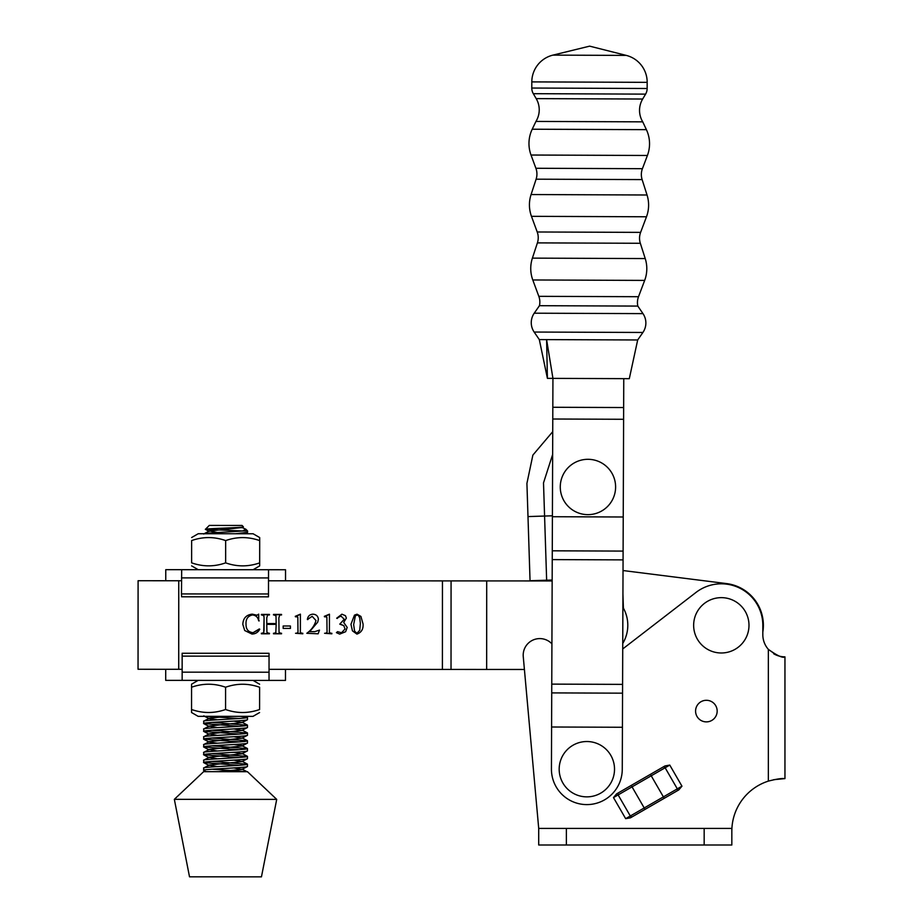 <?xml version="1.0" encoding="UTF-8"?>
<svg xmlns="http://www.w3.org/2000/svg" width="923" height="923" viewBox="0 0 923 923"><rect width="100%" height="100%" fill="white"/><g stroke="black" fill="none" stroke-linecap="round" stroke-linejoin="round"><path stroke-width="1.38" d="M225.662 540.59L225.65 562.857C214.286 566.849 202.945 566.837 191.626 562.845L191.638 540.566C203.014 536.586 214.355 536.598 225.662 540.59C237.038 536.609 248.379 536.609 259.698 540.613L259.698 537.567L253.098 533.759L198.237 533.725L191.638 537.532M225.65 562.857C236.969 566.86 248.31 566.86 259.675 562.88L259.698 540.613M259.675 562.88L259.675 565.914L253.075 569.722M693.842 628.586A27.667 27.667 0 0 1 718.048 597.839A27.667 27.667 0 0 1 748.795 622.044A27.667 27.667 0 0 1 724.59 652.792A27.667 27.667 0 0 1 693.842 628.586M225.581 687.231L225.57 709.51C236.888 713.502 248.229 713.502 259.594 709.522L259.617 687.254C248.299 683.251 236.957 683.251 225.581 687.231C214.274 683.239 202.933 683.228 191.557 687.22L191.557 684.174L198.168 680.366M191.557 687.22L191.546 709.487C202.864 713.479 214.205 713.491 225.57 709.51M259.594 712.556L252.994 716.363L198.145 716.34L191.546 712.521L191.546 709.487M182.166 656.126L182.166 653.253L269.043 653.299L269.043 656.172L182.166 656.126L182.154 680.366L269.031 680.413L269.043 656.172M285.484 669.348L285.484 680.413L269.031 680.413L269.031 669.337L524.414 669.475L538.709 828.404L566.376 828.404L566.376 845.006L704.168 845.006L704.168 828.404L566.376 828.404M182.154 680.366L165.702 680.355L165.713 669.279M622.425 727.266L551.596 727.001L551.435 769.055A35.42 35.42 0 0 0 586.716 804.602A35.42 35.42 0 0 0 622.264 769.332L623.763 378.649M551.596 727.001L552.404 516.718L623.233 516.995M552.404 516.718L552.935 378.372L629.301 378.672L637.689 339.964L642.904 332.465A16.602 16.602 0 0 0 642.973 313.624L637.816 306.078A16.602 16.602 0 0 1 638.52 296.71L644.669 280.407A33.205 33.205 0 0 0 645.223 258.567L640.331 243.28A16.602 16.602 0 0 1 640.608 232.377L646.481 216.778A33.205 33.205 0 0 0 647.035 194.995L642.131 179.593A16.602 16.602 0 0 1 642.408 168.69L647.404 155.479A33.205 33.205 0 0 0 646.4 129.658L642.743 121.848A22.14 22.14 0 0 1 642.662 99.026L645.592 94.123A11.064 11.064 0 0 0 647.15 88.493L647.173 82.343A27.667 27.667 0 0 0 626.279 55.403L589.635 46.15L552.912 55.126L626.279 55.403M560.33 485.163A27.667 27.667 0 0 1 589.751 459.366A27.667 27.667 0 0 1 615.549 488.786A27.667 27.667 0 0 1 586.117 514.584A27.667 27.667 0 0 1 560.33 485.163M552.912 55.126A27.667 27.667 0 0 0 531.81 81.893L531.786 88.043A11.064 11.064 0 0 0 533.309 93.685L536.194 98.623A22.14 22.14 0 0 1 535.94 121.432L642.743 121.848M535.94 121.432L532.213 129.22A33.205 33.205 0 0 0 531.025 155.029L535.905 168.274A16.602 16.602 0 0 1 536.113 179.189L531.083 194.545L647.035 194.995M531.083 194.545A33.205 33.205 0 0 0 531.463 216.328L537.221 231.985A16.602 16.602 0 0 1 537.405 242.887L532.398 258.128L645.223 258.567M532.398 258.128A33.205 33.205 0 0 0 532.79 279.969L538.824 296.329A16.602 16.602 0 0 1 539.447 305.698L637.816 306.078M539.447 305.698L534.232 313.197L642.973 313.624M637.689 339.964L546.601 339.618L552.935 378.372L547.408 378.361L546.601 339.618L539.309 339.583L534.152 332.049A16.602 16.602 0 0 1 534.232 313.197M541.12 339.595L539.782 339.595M622.944 594.077L623.394 608.13A35.42 35.42 0 0 1 622.748 643.469M552.162 580.036L530.044 580.74L527.991 516.58L552.404 515.795M552.727 431.664L532.871 455.108L526.918 483.398L527.991 516.58M546.647 580.209L543.509 482.867L552.646 454.485M762.825 632.117A42.054 42.054 0 0 0 726.574 583.59L623.025 570.541L726.574 583.59M337.172 618.456L341.902 614.187L345.444 615.699L346.379 618.087L343.691 622.402L347.186 627.409L345.617 631.724L339.71 634.101L336.422 632.659L337.53 631.678L341.533 632.751L345.029 629.001L343.806 625.632L339.756 624.144L344.233 619.252L340.956 616.068L336.699 618.225L341.902 614.187M314.731 631.667L319.473 630.109L318.135 633.813L306.828 633.282C311.432 629.971 314.478 625.725 315.989 620.533L312.159 616.322L307.382 619.552C307.809 616.252 309.655 614.453 312.897 614.176C316.151 614.36 317.985 616.045 318.4 619.229L317.72 622.148L309.609 631.655L314.731 631.667L319.473 630.109M290.422 628.425L283.165 628.413L283.165 625.99L290.422 626.002L290.422 628.425L283.165 628.413L283.165 625.99L290.422 626.002M257.009 615.226L258.694 614.141L258.682 620.867C258.013 617.337 255.959 615.364 252.533 614.949C247.837 615.964 245.668 619.068 246.037 624.26C245.922 629.267 248.252 632.082 253.04 632.705L259.755 629.209C258.094 632.359 255.498 633.974 251.967 634.043L244.722 630.536L242.818 624.386C243.118 618.272 246.256 614.856 252.233 614.141L257.009 615.226L258.694 614.141M181.519 580.752L138.092 580.729L138.046 669.267L182.154 669.29M552.162 580.948L268.547 580.798L285.53 580.809L285.542 569.745L268.547 569.733L268.478 596.835L268.547 569.733L181.681 569.687L181.473 593.927L268.339 593.974M266.759 617.914L266.759 623.567L276.173 623.567L275.989 615.929L273.485 614.418L281.55 614.43L279.623 615.295L278.861 617.925L279.034 632.278L281.55 633.801L273.473 633.789L275.815 632.543L276.173 624.375L266.759 624.375L266.932 632.278L269.435 633.789L261.371 633.789L263.724 632.532L264.07 617.914L263.886 615.929L261.382 614.418L269.447 614.418L267.52 615.295L266.759 617.914M295.475 616.852L300.39 614.164L300.379 630.305C300.044 632.336 300.852 633.316 302.802 633.27L295.533 633.27C297.483 633.316 298.291 632.336 297.956 630.305L297.829 617.268L295.268 616.322L300.39 614.164M324.527 616.876L329.442 614.187L329.43 630.328C329.096 632.347 329.903 633.34 331.853 633.282L324.584 633.282C326.534 633.34 327.342 632.347 327.007 630.328L326.88 617.291L324.331 616.333L329.442 614.187M356.913 634.101L352.448 630.87L350.948 624.294L354.49 615.122L357.051 614.199L360.916 616.449L363.062 624.006C363.431 629.151 361.389 632.52 356.913 634.101L352.448 630.87L350.948 624.294L354.49 615.122L357.051 614.199M486.709 580.913L486.663 669.452M259.225 620.867L258.682 620.867C258.013 617.337 255.959 615.364 252.533 614.949M253.04 632.705L259.317 628.944M251.967 634.043L244.722 630.536L242.818 624.386C243.118 618.272 246.256 614.856 252.233 614.141M276.173 623.567L275.989 615.929L274.154 614.96M273.485 614.96L281.55 614.43M281.55 614.96L280.892 614.96M280.88 633.259L281.55 633.259M281.55 633.801L273.473 633.259M274.143 633.259L275.815 632.543L276.173 624.375M268.766 633.247L269.435 633.247M269.435 633.789L261.371 633.247M262.04 633.247L263.724 632.532L264.059 630.294L264.07 617.914L263.886 615.929L262.04 614.96M261.382 614.96L269.447 614.418M269.447 614.96L268.778 614.96M302.79 633.813L295.533 633.27C297.483 633.316 298.291 632.336 297.956 630.305L297.829 617.268L296.871 616.414M318.135 633.813L306.828 633.282C311.432 629.971 314.478 625.725 315.989 620.533L312.159 616.322M307.901 619.552L307.382 619.552C307.809 616.252 309.655 614.453 312.897 614.176M331.853 633.824L324.584 633.282C326.534 633.34 327.342 632.347 327.007 630.328L326.88 617.291L325.923 616.426M339.71 634.101L336.422 632.659L337.53 631.678M341.533 632.751L345.029 629.001L343.806 625.632L340.183 624.144M339.756 624.144L344.233 619.252L340.956 616.068M357.039 615.006L355.367 615.883L353.647 624.629L354.594 631.17L356.947 633.293L359.728 630.282L360.362 623.348L359.705 617.81L358.412 615.479L357.039 615.006L358.412 615.479L359.705 617.81L360.362 623.348L359.728 630.282L356.947 633.293M138.092 580.729L138.046 669.267M181.473 593.927L181.612 596.789L268.478 596.835M182.754 569.687L165.759 569.676L165.759 580.74M563.549 754.264A27.667 27.667 0 0 1 601.773 745.899A27.667 27.667 0 0 1 610.149 784.123A27.667 27.667 0 0 1 571.925 792.488A27.667 27.667 0 0 1 563.549 754.264M551.919 643.85A16.602 16.602 0 0 0 523.26 656.68L538.709 828.404L538.709 845.006L566.376 845.006M695.584 711.091A10.788 10.788 0 0 0 706.383 721.878A10.788 10.788 0 0 0 717.171 711.091A10.788 10.788 0 0 0 706.383 700.292A10.788 10.788 0 0 0 695.584 711.091M731.835 831.173L731.904 828.404L731.835 831.173A52.565 52.565 0 0 1 768.351 781.112L768.351 649.365A22.14 22.14 0 0 1 762.825 634.724L762.825 625.309A41.5 41.5 0 0 0 695.977 592.451L622.725 648.95M630.478 817.813L645.05 809.39L630.478 817.813L625.667 818.666L613.483 797.587L616.645 793.849L631.217 785.427L616.645 793.849M676.755 791.092A1.661 1.604 -120 0 0 677.309 788.853L663.395 796.884L664.225 798.326L678.797 789.903L645.05 809.39L644.219 807.96L663.395 796.884L651.223 775.805L632.047 786.869L644.219 807.96L630.305 815.99L618.133 794.911L613.483 797.587M664.964 765.952L650.392 774.362L664.964 765.952L669.775 765.086L681.959 786.177L678.797 789.903M776.601 655.215L768.351 649.365C777.397 655.803 782.923 658.307 784.954 656.853L783.489 656.807M773.589 779.716L784.954 778.597L784.954 656.853A22.14 22.14 0 0 1 773.693 653.772M768.351 649.365A22.14 22.14 0 0 1 762.825 634.724M704.168 828.404L731.835 828.404L731.835 845.006L704.168 845.006M784.4 778.597C781.723 778.239 776.37 779.07 768.351 781.112M618.687 792.661A1.661 1.604 60 0 0 618.133 794.911L632.047 786.869L631.217 785.427L650.392 774.362L651.223 775.805L665.137 767.763L677.309 788.853L681.959 786.177M243.395 526.802C244.133 527.725 203.648 528.556 205.391 529.341L209.29 525.429L242.057 525.452L243.395 526.802L242.091 527.529L209.486 530.956L217.378 532.525M209.256 531.406L205.391 529.341L242.587 530.979L245.841 529.26L242.091 527.529M241.468 527.737L239.611 527.356M245.76 529.156L247.583 530.99L242.587 530.979C230.808 531.96 201.699 533.056 203.775 534.036M235.515 533.748L247.572 532.329M239.045 531.244L235.146 530.979M240.603 716.363L247.468 717.413C247.595 718.752 201.11 720.021 203.671 721.29M238.942 726.309L203.671 723.563C201.11 722.294 247.583 721.025 247.468 719.686L247.468 719.594M238.942 718.509L206.198 716.34M212.198 722.386L247.468 725.224C247.583 726.551 201.11 727.82 203.671 729.101M238.942 734.108L203.671 731.374C201.11 730.093 247.583 728.824 247.468 727.497L247.468 727.393M212.186 730.197L247.456 733.024C247.583 734.35 201.099 735.631 203.66 736.9M238.93 741.907L203.66 739.173C201.099 737.904 247.583 736.623 247.456 735.296L247.456 735.193M212.186 737.996L247.456 740.823C247.583 742.15 201.099 743.43 203.66 744.699M238.93 749.718L203.66 746.972C201.099 745.703 247.572 744.423 247.456 743.096L247.456 743.003M212.186 745.796L247.456 748.622C247.572 749.961 201.099 751.23 203.66 752.51M238.919 757.518L203.648 754.772C201.099 753.503 247.572 752.233 247.445 750.895L247.445 750.803M212.175 753.606L247.445 756.433C247.572 757.76 201.087 759.041 203.648 760.31M238.919 765.317L203.648 762.583C201.087 761.302 247.572 760.033 247.445 758.706L247.445 758.602M212.175 761.406L247.445 764.232C247.56 765.559 201.087 766.84 203.648 768.109M206.06 771.674L203.625 770.336C201.087 769.113 247.56 767.832 247.445 766.505L247.445 766.413M228.293 716.352L209.383 718.221L203.775 721.117L203.671 723.563M233.911 721.105L241.988 722.594L247.468 719.686M241.988 722.594L209.371 726.02L203.775 728.928L203.671 731.374M233.911 728.905L241.988 730.393L247.468 727.497M241.988 730.393L209.371 733.82L203.764 736.727L203.648 739.127M233.9 736.704L241.976 738.192L247.456 735.296M241.976 738.192L209.371 741.63L203.764 744.526L203.66 746.972M203.648 754.772L203.752 752.326L209.359 749.43L241.976 746.003L247.456 743.096L247.468 740.777M233.888 752.314L241.976 753.803L247.445 750.895M241.976 753.803L209.359 757.229L203.752 760.137L203.648 762.583M233.888 760.114L241.964 761.602L247.445 758.706M241.964 761.602L209.359 765.029L203.752 767.936L203.625 770.336M233.888 767.913L241.964 769.401L247.445 766.505M174.343 799.33L189.515 876.815L261.451 876.85L276.715 799.387L174.343 799.33L203.625 771.674L247.456 771.697L276.715 799.387M212.163 769.205L246.822 771.697M203.798 715.856L209.152 718.671L217.274 719.79M209.117 726.124L217.274 727.589M209.117 733.923L217.263 735.4M203.787 739.265L209.14 742.08L217.263 743.2M233.9 744.515L241.745 745.542L247.352 748.449M209.106 749.534L217.263 750.999M209.106 757.333L217.251 758.798M209.094 765.132L217.251 766.609M241.964 769.401L218.693 771.686M269.031 672.209L182.154 672.163M551.723 692.896L622.564 693.173M551.758 684.116L622.598 684.381M552.242 559.603L623.071 559.88M552.277 550.812L623.106 551.089M552.785 419.007L623.613 419.284M552.831 407.274L623.66 407.539M538.824 296.329L638.52 296.71M537.221 231.985L640.608 232.377M535.905 168.274L642.408 168.69M536.194 98.623L642.662 99.026M536.113 179.189L642.131 179.593M537.405 242.887L640.331 243.28M534.152 332.049L642.904 332.465M532.79 279.969L644.669 280.407M531.463 216.328L646.481 216.778M531.025 155.029L647.404 155.479M532.213 129.22L646.4 129.658M533.309 93.685L645.592 94.123M531.786 88.043L647.15 88.493M531.81 81.893L647.173 82.343M178.762 580.752L178.716 669.29M442.452 580.89L442.405 669.429M451.07 580.902L451.024 669.44M181.531 577.89L268.408 577.936M625.667 818.666L630.305 815.99A1.661 1.604 -120 0 0 632.52 816.624M669.775 765.086L665.137 767.763A1.661 1.604 60 0 0 662.922 767.128M198.226 569.699L191.626 565.88M253.017 680.401L259.617 684.208M539.309 339.583L547.408 378.361M247.583 530.99L247.583 532.375M247.479 717.367L247.479 719.64M247.479 725.166L247.479 727.439M247.479 732.977L247.479 735.25M247.468 748.576L247.468 750.849M247.468 756.375L247.456 758.648M247.456 764.186L247.456 766.459M203.879 533.863L209.221 531.06M247.364 717.24L245.691 716.363M247.364 725.04L242.022 722.236M247.352 732.85L242.011 730.047M247.352 740.65L242.011 737.846M247.341 756.26L241.999 753.445M247.341 764.059L241.999 761.256M247.341 771.859L241.988 769.055M203.764 762.675L209.129 765.49M203.775 754.864L209.129 757.679M203.775 747.065L209.129 749.88M203.787 731.466L209.14 734.281M203.787 723.655L209.14 726.47M247.445 532.525L245.103 533.748"/></g></svg>
